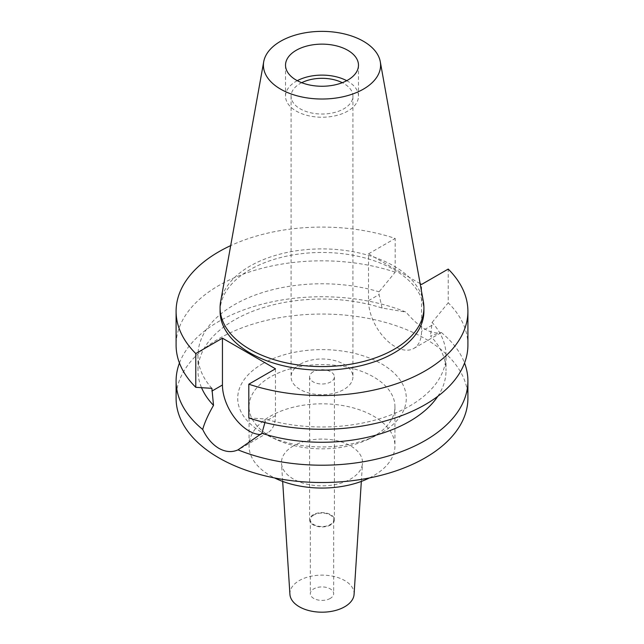<?xml version="1.0" encoding="UTF-8"?>
<svg xmlns="http://www.w3.org/2000/svg" width="644" height="644" viewBox="0 0 644 644"><rect width="100%" height="100%" fill="white"/><g stroke="black" fill="none" stroke-linecap="round" stroke-linejoin="round"><path stroke-width="0.48" stroke-dasharray="3.22 2.42" d="M346.714 80.685A36.475 21.059 180 0 1 358.475 96.173A36.475 21.059 180 0 1 347.792 111.066A36.475 21.059 180 0 1 308.041 115.63A36.475 21.059 180 0 1 285.525 96.173A36.475 21.059 180 0 1 296.208 81.281A36.475 21.059 180 0 1 297.287 80.685M301.706 82.698A30.928 17.855 0 0 0 300.128 83.543A30.928 17.855 0 0 0 291.072 96.173A30.928 17.855 0 0 0 310.167 112.668A30.928 17.855 0 0 0 343.872 108.796A30.928 17.855 0 0 0 352.928 96.173A30.928 17.855 0 0 0 342.294 82.698M300.128 364.214A30.928 17.855 180 0 1 333.834 360.342A30.928 17.855 180 0 1 352.928 376.845A30.928 17.855 180 0 1 343.872 389.467A30.928 17.855 180 0 1 310.167 393.339A30.928 17.855 180 0 1 291.072 376.845A30.928 17.855 180 0 1 300.128 364.214M313.234 371.781A12.405 7.156 0 0 0 309.595 376.845A12.405 7.156 0 0 0 317.251 383.454A12.405 7.156 0 0 0 330.766 381.908A12.405 7.156 0 0 0 334.405 376.845A12.405 7.156 0 0 0 326.75 370.228A12.405 7.156 0 0 0 313.234 371.781M330.766 524.86A12.405 7.156 180 0 1 317.251 526.414A12.405 7.156 180 0 1 309.595 519.797A12.405 7.156 180 0 1 313.234 514.733A12.405 7.156 180 0 1 326.75 513.179A12.405 7.156 180 0 1 334.405 519.797A12.405 7.156 180 0 1 330.766 524.86M313.749 515.031A11.673 6.738 0 0 0 310.328 519.797A11.673 6.738 0 0 0 317.532 526.027A11.673 6.738 0 0 0 330.251 524.562A11.673 6.738 0 0 0 333.673 519.797A11.673 6.738 0 0 0 326.468 513.574A11.673 6.738 0 0 0 313.749 515.031M330.251 598.421A11.673 6.738 180 0 1 317.532 599.886A11.673 6.738 180 0 1 310.328 593.655A11.673 6.738 180 0 1 313.749 588.89A11.673 6.738 180 0 1 326.468 587.433A11.673 6.738 180 0 1 333.673 593.655A11.673 6.738 180 0 1 330.251 598.421M354.079 594.348A32.095 18.531 0 0 0 334.832 576.67A32.095 18.531 0 0 0 299.299 580.558A32.095 18.531 0 0 0 289.921 594.348M293.35 445.93A40.516 23.393 0 0 0 281.509 463.334A40.516 23.393 0 0 0 307.188 484.248A40.516 23.393 0 0 0 350.65 479.007A40.516 23.393 180 0 0 362.492 463.334A40.516 23.393 180 0 0 338.197 441.027A40.516 23.393 180 0 0 293.35 445.93M369.406 477.953A72.949 42.118 0 0 0 373.584 475.723A72.949 42.118 0 0 0 394.949 445.938A72.949 42.118 0 0 0 349.917 407.024A72.949 42.118 0 0 0 270.416 416.153A72.949 42.118 0 0 0 249.051 445.938A72.949 42.118 0 0 0 274.594 477.953M373.584 436.503A72.949 42.118 180 0 1 368.022 439.401A72.949 42.118 180 0 1 275.978 439.401A72.949 42.118 180 0 1 249.051 406.718A72.949 42.118 180 0 1 270.416 376.941A72.949 42.118 180 0 1 349.917 367.813A72.949 42.118 180 0 1 394.949 406.718A72.949 42.118 180 0 1 373.584 436.503M262.398 363.876A84.292 48.662 180 0 1 381.602 363.876A84.292 48.662 180 0 1 381.602 432.696A84.292 48.662 180 0 1 375.17 436.044A84.292 48.662 180 0 1 268.83 436.044A84.292 48.662 180 0 1 262.398 363.876M467.906 398.282A145.906 84.235 0 0 0 377.835 320.462A145.906 84.235 0 0 0 218.831 338.72A145.906 84.235 0 0 0 176.094 398.282M179.451 363.023A145.906 84.235 180 0 1 218.831 321.42A145.906 84.235 180 0 1 405.994 312.099L382.093 308.033A124.018 71.605 0 0 0 234.303 320.036A124.018 71.605 0 0 0 197.982 370.662A124.018 71.605 0 0 0 201.54 387.696M275.471 368.803L275.471 415.621A37.497 21.646 60 0 1 267.703 432.784A37.497 21.646 60 0 1 260.426 434.539M264.909 422.585L264.926 418.946A124.018 71.605 180 0 0 409.697 406.01A124.018 71.605 180 0 0 446.018 355.383L446.018 370.662A124.018 71.605 0 0 0 430.482 335.967L441.301 332.489C431.432 334.824 419.663 328.029 405.994 312.099M446.018 355.383A124.018 71.605 180 0 0 432.108 322.427L430.482 335.967M420.13 283.634L368.529 253.841L368.529 300.659A37.497 21.646 -120 0 0 395.046 346.585A37.497 21.646 -120 0 0 413.794 348.436A37.497 21.646 -120 0 0 421.554 331.274L421.554 284.455M382.093 308.033L379.075 294.574L379.075 291.812L395.191 272.195L395.191 238.449A145.906 84.235 180 0 0 230.697 245.614M441.301 332.489A145.906 84.235 180 0 1 464.549 363.023M437.783 396.326A124.018 71.605 0 0 0 446.018 370.662M248.809 417.932L264.926 418.946M368.529 253.841L395.191 238.449M423.913 311.318A101.913 58.837 0 0 0 361.002 256.956A101.913 58.837 0 0 0 249.936 269.715A101.913 58.837 0 0 0 220.087 311.318M211.892 388.332A124.018 71.605 180 0 1 197.982 355.383A124.018 71.605 180 0 1 234.303 304.749A124.018 71.605 180 0 1 379.075 291.812M395.191 272.195A145.906 84.235 0 0 0 218.831 285.501A145.906 84.235 0 0 0 176.094 345.063M432.108 322.427L448.216 302.809L448.216 269.063M467.906 345.063A145.906 84.235 0 0 0 448.216 302.809M220.626 301.682A101.913 58.837 180 0 1 249.936 266.141A101.913 58.837 180 0 1 356.084 252.295A101.913 58.837 180 0 1 423.374 301.682M275.471 415.621L264.926 421.707M432.108 325.188L421.554 331.274M368.529 300.659L379.075 294.574M285.525 65.197L285.525 96.173M358.475 65.197L358.475 96.173M291.072 96.173L291.072 376.845M352.928 96.173L352.928 376.845M309.595 376.845L309.595 519.797M334.405 376.845L334.405 519.797M310.328 519.797L310.328 593.655M333.673 519.797L333.673 593.655M282.668 481.406L281.509 463.334M361.332 481.406L362.492 463.334M249.051 406.718L249.051 445.938M394.949 406.718L394.949 445.938M368.022 439.401L375.17 436.044M275.978 439.401L268.83 436.044M267.703 432.784L241.122 448.135M413.794 348.436L440.375 333.093M197.982 355.383L197.982 370.662"/><path stroke-width="0.97" d="M296.208 50.304A36.475 21.059 0 0 0 285.525 65.197A36.475 21.059 0 0 0 308.041 84.654A36.475 21.059 0 0 0 347.792 80.089A36.475 21.059 0 0 0 358.475 65.197A36.475 21.059 0 0 0 335.959 45.74A36.475 21.059 0 0 0 296.208 50.304M297.287 80.685A36.475 21.059 180 0 1 346.714 80.685M342.294 82.698A30.928 17.855 0 0 0 301.706 82.698M282.668 481.406L289.921 594.348A32.095 18.531 0 0 0 310.271 610.906A32.095 18.531 0 0 0 344.701 606.761A32.095 18.531 0 0 0 354.079 594.348L361.332 481.406M274.594 477.953A72.949 42.118 0 0 0 369.406 477.953M420.13 283.634L421.554 284.455L448.216 269.063A145.906 84.235 180 0 1 467.906 311.318L467.906 345.063A145.906 84.235 0 0 1 425.169 404.625A145.906 84.235 0 0 1 248.809 417.932L248.809 384.194L275.471 368.803L222.446 338.181L195.784 353.572A145.906 84.235 180 0 1 176.094 311.318L176.094 345.063A145.906 84.235 0 0 0 195.784 387.318L211.892 388.332L213.518 405.358C208.181 414.607 204.575 422.641 202.699 429.476A145.906 84.235 180 0 1 176.094 380.982L176.094 398.282A145.906 84.235 0 0 0 266.165 476.109A145.906 84.235 0 0 0 425.169 457.852A145.906 84.235 0 0 0 467.906 398.282L467.906 380.982A145.906 84.235 180 0 1 425.169 440.544A145.906 84.235 180 0 1 238.006 449.858L261.907 433.299L264.909 422.585M176.094 380.982A145.906 84.235 180 0 1 179.451 363.023M202.699 429.476C206.869 438.097 212.246 444.376 218.831 448.321C225.553 452.056 231.945 452.571 238.006 449.858M260.426 434.539A37.497 21.646 60 0 1 248.954 430.925A37.497 21.646 60 0 1 222.446 384.999L222.446 338.181M201.54 387.696A124.018 71.605 0 0 0 213.518 405.358M464.549 363.023A145.906 84.235 180 0 1 467.906 380.982M261.907 433.299A124.018 71.605 0 0 0 409.697 421.297A124.018 71.605 0 0 0 437.783 396.326M467.906 311.318A145.906 84.235 180 0 1 425.169 370.888A145.906 84.235 180 0 1 248.809 384.194M176.094 311.318A145.906 84.235 180 0 1 218.831 251.756A145.906 84.235 180 0 1 230.697 245.614M220.087 307.743L220.087 311.318A101.913 58.837 0 0 0 282.998 365.679A101.913 58.837 0 0 0 394.064 352.928A101.913 58.837 0 0 0 423.913 311.318L423.913 307.743A101.913 58.837 180 0 1 394.064 349.354A101.913 58.837 180 0 1 282.998 362.105A101.913 58.837 180 0 1 220.087 307.743A101.913 58.837 180 0 1 220.626 301.682L263.718 61.711A58.596 33.826 180 0 1 280.567 41.28A58.596 33.826 180 0 1 341.602 33.319A58.596 33.826 180 0 1 380.282 61.711A58.596 33.826 180 0 1 363.433 89.114A58.596 33.826 180 0 1 296.812 95.739A58.596 33.826 180 0 1 263.718 61.711M195.784 353.572L195.784 387.318M380.282 61.711L423.374 301.682A101.913 58.837 180 0 1 423.913 307.743M211.892 391.093L222.446 384.999"/></g></svg>
